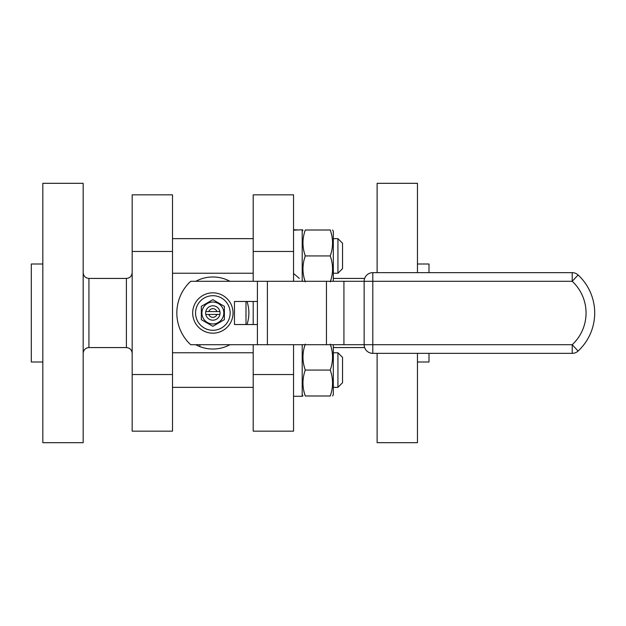 <?xml version="1.0" encoding="UTF-8"?>
<svg xmlns="http://www.w3.org/2000/svg" width="626" height="626" viewBox="0 0 626 626"><rect width="100%" height="100%" fill="white"/><g stroke="black" fill="none" stroke-linecap="round" stroke-linejoin="round"><path stroke-width="0.94" d="M172.51 374.536L172.51 194.843L132.164 194.843L132.164 374.536L172.51 374.536L172.51 431.157L132.164 431.157L132.164 374.536M293.547 281.301L293.547 251.464L253.201 251.464L253.201 281.301M253.201 301.474L253.201 324.526M253.201 344.699L253.201 431.157L293.547 431.157L293.547 344.699M253.201 251.464L253.201 194.843L293.547 194.843L293.547 251.464M172.51 238.655L253.201 238.655M172.51 352.767L253.201 352.767M132.164 251.464L172.51 251.464M293.547 374.536L253.201 374.536M195.727 344.699A36.026 36.026 0 0 0 229.992 344.699M246.988 324.526A36.026 36.026 0 0 0 246.98 301.474M229.945 281.301A36.026 36.026 0 0 0 195.766 281.301M302.194 344.699L302.194 396.281L293.547 396.281M297.866 229.914L293.547 229.773M293.547 230.157L302.194 229.773L302.194 281.301M199.89 346.624L199.89 344.699M305.261 255.94L330.254 255.94C333.298 247.293 333.298 238.655 330.254 230.008L305.261 230.008C302.217 230.008 302.217 230.008 305.261 230.008C302.217 230.008 302.217 230.008 305.261 230.008C302.217 230.008 302.217 230.008 305.261 230.008C302.217 238.655 302.217 247.293 305.261 255.94L305.261 255.94C302.217 264.587 302.217 273.233 305.261 281.88M304.87 254.719L304.385 253.06L304.87 254.719M304.275 252.661L304.033 251.699L304.275 252.661M303.986 251.503L303.751 250.47L303.986 251.503M304.557 232.269L304.995 230.814L304.557 232.269M304.87 280.659L304.385 278.993M303.986 277.443L303.751 276.41L303.986 277.443M304.557 258.209L304.995 256.754L304.557 258.209M305.261 344.12C302.217 352.767 302.217 361.413 305.261 370.06L305.261 370.06C302.217 378.707 302.217 387.345 305.261 395.992L305.261 395.992C302.217 395.992 302.217 395.992 305.261 395.992C302.217 395.992 302.217 395.992 305.261 395.992C302.217 395.992 302.217 395.992 305.261 395.992L330.254 395.992C333.298 395.992 333.298 395.992 330.254 395.992C333.298 387.345 333.298 378.707 330.254 370.06C333.298 361.413 333.298 352.767 330.254 344.12M304.87 368.839L304.385 367.172L304.87 368.839M304.275 366.781L304.033 365.811L304.275 366.781M303.986 365.623L303.751 364.582L303.986 365.623M304.557 346.389L304.995 344.926M304.87 394.771L304.385 393.112L304.87 394.771M304.275 392.713L304.033 391.751L304.275 392.713M303.986 391.555L303.751 390.522L303.986 391.555M304.557 372.321L304.995 370.866L304.557 372.321M83.172 313L83.172 442.684L42.826 442.684L42.826 183.316L83.172 183.316L83.172 313M330.254 230.008C333.298 230.008 333.298 230.008 330.254 230.008L330.34 230.008M330.645 231.229L331.131 232.888L330.645 231.229M331.232 233.287L331.475 234.249L331.232 233.287M331.522 234.445L331.757 235.478L331.522 234.445M330.958 253.679L330.512 255.134L330.958 253.679M330.254 255.94L330.254 255.94C333.298 264.587 333.298 273.233 330.254 281.88M330.645 257.161L331.131 258.828L330.645 257.161M331.232 259.219L331.475 260.189L331.232 259.219M331.522 260.377L331.757 261.418L331.522 260.377M330.958 279.611L330.512 281.074M305.261 370.06L330.254 370.06M330.645 345.341L331.131 347.007M331.522 348.557L331.757 349.59L331.522 348.557M330.958 367.791L330.512 369.246L330.958 367.791M330.645 371.281L331.131 372.94L330.645 371.281M331.232 373.339L331.475 374.301L331.232 373.339M331.522 374.497L331.757 375.53L331.522 374.497M330.958 393.731L330.512 395.186L330.958 393.731M377.118 272.654L377.118 183.316L417.464 183.316L417.464 272.654M417.464 353.346L417.464 442.684L377.118 442.684L377.118 353.346M332.899 281.301L333.314 280.581L333.314 231.299L332.57 230.008M332.57 395.992L333.314 394.701L333.314 345.419L332.899 344.699M234.468 324.526L257.403 324.526L257.403 344.699L190.672 344.699A43.225 43.225 0 0 1 190.672 281.301L257.403 281.301L257.403 301.474L234.468 301.474L234.468 324.526M257.403 301.474L257.403 324.526M364.152 344.699L372.799 344.699L372.799 353.346A8.647 8.647 0 0 1 364.152 344.699A8.647 8.647 0 0 0 372.799 353.346L572.219 353.346A8.647 8.647 0 0 0 578.095 351.037A51.872 51.872 0 0 0 578.095 274.963A8.647 8.647 0 0 0 572.219 272.654L372.799 272.654A8.647 8.647 0 0 0 364.152 281.301L364.152 344.699L257.403 344.699M364.152 281.301L372.799 281.301L372.799 272.654A8.647 8.647 0 0 0 364.152 281.301L257.403 281.301M245.995 301.474L245.995 324.526M42.826 264.008L31.3 264.008L31.3 361.992L42.826 361.992M333.314 238.655L337.93 238.655L337.93 273.233L333.314 273.233M333.314 352.767L337.93 352.767L337.93 387.345L333.314 387.345M428.998 272.654L428.998 264.008L417.464 264.008M417.464 361.992L428.998 361.992L428.998 353.346M192.683 313A20.173 20.173 0 0 0 222.942 330.473A20.173 20.173 0 0 0 222.942 295.527A20.173 20.173 0 0 0 192.683 313M337.93 238.655L342.539 243.264L342.539 268.624L337.93 273.233L342.539 268.624M342.539 357.376L337.93 352.767L342.539 357.376L342.539 382.736L337.93 387.345L342.539 382.736M195.562 313A17.293 17.293 0 0 0 221.502 327.977A17.293 17.293 0 0 0 221.502 298.023A17.293 17.293 0 0 0 195.562 313M578.095 351.037L572.219 344.699L572.219 353.346A8.647 8.647 0 0 0 578.095 351.037A51.872 51.872 0 0 0 578.095 274.963A8.647 8.647 0 0 0 572.219 272.654L572.219 281.301L372.799 281.301L372.799 344.699L572.219 344.699A43.225 43.225 0 0 0 572.219 281.301L578.095 274.963A51.872 51.872 0 0 1 578.095 351.037A51.872 51.872 0 0 0 578.095 274.963M212.856 326.31L201.329 319.659L201.329 306.341L212.856 299.69L224.382 306.341L224.382 319.659L212.856 326.31M212.856 302.053A10.947 10.947 0 0 1 222.34 318.477A10.947 10.947 0 0 1 203.372 318.477A10.947 10.947 0 0 1 212.856 302.053M219.914 314.44A7.207 7.207 0 0 1 205.797 314.44A7.207 7.207 0 0 1 212.856 305.793A7.207 7.207 0 0 1 219.914 314.44L216.932 314.44A4.319 4.319 0 0 1 208.779 314.44L216.932 314.44M205.797 314.44L208.779 314.44M205.797 311.56L208.779 311.56A4.319 4.319 0 0 1 216.932 311.56L208.779 311.56M219.914 311.56L216.932 311.56M126.397 347.579L88.939 347.579L88.939 278.421L126.397 278.421L126.397 347.579C129.903 347.923 131.82 349.848 132.164 353.346M267.388 281.301L267.388 344.699M343.924 281.301L343.924 344.699M326.451 281.301L326.451 344.699M172.51 273.233L253.201 273.233M172.51 387.345L253.201 387.345M126.397 278.421C129.903 278.077 131.82 276.152 132.164 272.654M299.314 278.421L293.61 273.523M364.645 278.421L333.314 278.421M364.645 347.579L333.314 347.579M88.939 347.579C85.433 347.923 83.516 349.848 83.172 353.346M88.939 278.421C85.433 278.077 83.516 276.152 83.172 272.654M302.194 280.581L302.608 281.301M302.194 231.299L302.945 230.008M302.194 394.701L302.945 395.992M302.194 345.419L302.608 344.699"/></g></svg>
